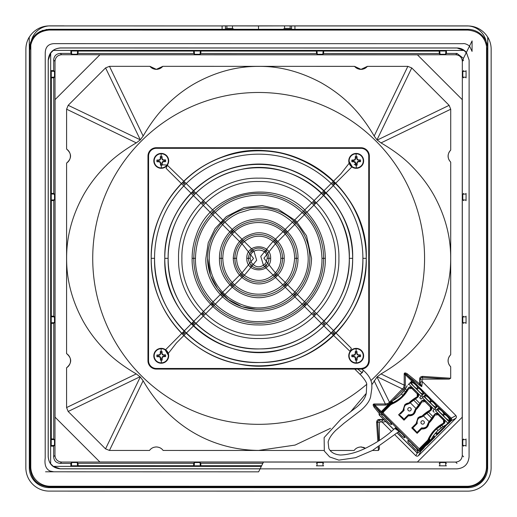 <?xml version="1.0" encoding="UTF-8"?>
<svg xmlns="http://www.w3.org/2000/svg" width="517" height="517" viewBox="0 0 517 517"><rect width="100%" height="100%" fill="white"/><g stroke="black" fill="none" stroke-linecap="round" stroke-linejoin="round"><path stroke-width="0.78" d="M466.644 53.096L463.995 50.44L456.963 47.971L60.373 47.932C52.986 48.65 48.934 52.702 48.21 60.088L48.178 456.679C48.895 464.066 52.947 468.118 60.334 468.835L456.925 468.874C464.311 468.156 468.363 464.104 469.081 456.718L469.119 60.127L466.379 52.437L469.552 46.032C466.715 44.068 464.473 43.292 462.825 43.693L53.839 43.654C48.204 44.003 45.334 47.183 45.237 53.186L45.199 458.198C43.906 468.034 48.527 470.192 50.059 471.045L53.697 471.769L45.554 471.795L258.629 471.834L263.47 462.062M50.685 53.057L48.268 60.14L48.23 456.627C48.54 459.884 49.348 462.243 50.647 463.71L50.685 53.057L53.341 50.401C54.808 49.102 57.167 48.294 60.424 47.991L60.373 47.932M456.963 47.971C460.77 48.049 463.911 49.535 466.379 52.437L462.288 60.689M50.647 463.71L53.303 466.366L60.334 468.835M439.741 51.015L439.198 51.015L439.263 53.509L440.032 54.279L439.741 51.015L446.442 51.015L446.442 53.445L457.041 53.445L463.432 58.395M316.973 51.002L316.43 51.002L316.488 53.497L317.264 54.266L316.973 51.002L323.674 51.002L323.61 53.497L439.263 53.509M194.205 50.989L193.662 50.989L193.72 53.484L194.489 54.259L194.205 50.989L200.906 50.989L200.842 53.484L316.488 53.497M51.261 77.311L51.261 77.854L53.749 77.789L54.524 77.02L51.261 77.311L51.261 70.609L53.69 70.609L53.69 60.011C54.026 55.946 56.23 53.742 60.295 53.413L70.887 53.413L71.721 54.246L71.43 50.983L78.138 50.983L78.073 53.477L193.72 53.484M70.887 53.413L70.887 50.983L71.43 50.983M51.248 200.079L51.248 200.622L53.742 200.564L54.511 199.788L51.248 200.079L51.248 193.377L53.742 193.436L53.749 77.789M51.235 322.847L51.235 323.39L53.729 323.332L54.498 322.563L51.235 322.847L51.235 316.145L53.729 316.21L53.742 200.564M77.55 465.791L78.099 465.791L78.035 463.297L77.266 462.528L77.55 465.791L70.848 465.791L70.848 463.361L60.276 463.361C56.198 463.025 53.988 460.815 53.652 456.737L53.658 446.165L54.492 445.331L51.222 445.615L51.222 438.914L53.716 438.978L53.729 323.332M53.658 446.165L51.222 446.165L51.222 445.615M194.166 465.804L200.867 465.804L200.803 463.31L200.034 462.541L194.457 462.541L194.166 465.804L193.623 465.804L193.681 463.31L78.035 463.297M466.05 316.184L466.05 323.429M463.555 316.249L462.786 317.018L466.05 316.727M466.05 322.886L462.78 322.595L463.555 323.371M462.786 317.018L462.78 322.595M463.639 70.642L462.805 71.475L462.805 77.059L463.575 77.828M463.568 193.474L462.793 194.25L462.793 199.827L463.568 200.596M463.542 439.017L462.773 439.786L462.773 445.37L463.607 446.203M462.288 455.458L462.327 61.361C461.933 57.355 459.736 55.151 455.723 54.763L61.607 54.724C57.6 55.119 55.397 57.316 55.009 61.329L54.97 455.419C55.364 459.445 57.568 461.649 61.594 462.043L455.664 462.082C459.691 461.687 461.894 459.484 462.288 455.458L463.6 456.776M71.721 54.246L77.304 54.246L78.073 53.477M194.489 54.259L200.073 54.259L200.842 53.484M317.264 54.266L322.841 54.266L323.61 53.497M440.032 54.279L445.609 54.279L446.442 53.445M54.492 445.331L54.492 439.747L53.716 438.978M54.498 322.563L54.498 316.979L53.729 316.21M54.511 199.788L54.511 194.211L53.742 193.436M54.524 77.02L54.524 71.436L53.69 70.609M446.404 463.394L445.576 462.56L439.993 462.56L439.224 463.335M323.577 463.322L322.802 462.553L317.225 462.547L316.449 463.322M194.457 462.541L193.681 463.31M77.266 462.528L71.682 462.528L70.848 463.361M417.406 462.011L462.224 417.2L462.256 99.645L417.445 54.828L99.891 54.796L55.067 99.607L55.041 417.161L99.852 461.985L417.406 462.011M450.003 366.01A8.369 8.369 0 0 0 450.695 366.766L450.695 378.231L449.254 379.103L422.971 379.097L422.046 380.027L422.046 381.288L455.955 415.597L456.492 416.896L455.936 418.227L418.434 455.723L417.103 456.278L415.804 455.742L395.15 435.081M450.023 161.394A8.369 8.369 0 0 0 450.714 162.151L450.701 354.694A8.369 8.369 0 0 0 450.003 355.45M449.46 356.2A8.369 8.369 0 0 0 448.691 357.712M448.491 358.287A8.369 8.369 0 0 0 448.265 362.236M448.278 362.294A8.369 8.369 0 0 0 448.491 363.173M448.691 363.748A8.369 8.369 0 0 0 449.454 365.254M366.126 67.598A8.369 8.369 0 0 0 367.413 66.35L407.855 66.357L411.752 67.94L449.137 105.332L450.721 109.236L450.721 150.079A8.369 8.369 0 0 0 450.023 150.835M449.48 151.584A8.369 8.369 0 0 0 448.711 153.097M448.51 153.672A8.369 8.369 0 0 0 448.297 154.551M448.284 154.602A8.369 8.369 0 0 0 448.284 157.62M448.297 157.679A8.369 8.369 0 0 0 448.51 158.557M448.711 159.133A8.369 8.369 0 0 0 449.473 160.638M359.011 69.142A8.369 8.369 0 0 0 362.934 69.142M363.516 68.974A8.369 8.369 0 0 0 366.062 67.649M161.511 67.578A8.369 8.369 0 0 0 162.797 66.331L354.539 66.35A8.369 8.369 0 0 0 355.819 67.598M355.883 67.649A8.369 8.369 0 0 0 358.43 68.974M154.396 69.123A8.369 8.369 0 0 0 158.318 69.123M158.9 68.961A8.369 8.369 0 0 0 161.446 67.63M67.21 149.503A8.369 8.369 0 0 0 66.596 149.064L66.603 109.197L68.186 105.3L105.578 67.914L109.475 66.331L149.917 66.331A8.369 8.369 0 0 0 151.203 67.578M151.268 67.63A8.369 8.369 0 0 0 153.814 68.955M67.223 354.035A8.369 8.369 0 0 0 66.577 353.589L66.596 163.088A8.369 8.369 0 0 0 67.204 162.648M67.721 162.215A8.369 8.369 0 0 0 68.535 161.336M68.832 160.949A8.369 8.369 0 0 0 69.142 160.483M69.155 160.457A8.369 8.369 0 0 0 69.627 159.585M69.666 159.488A8.369 8.369 0 0 0 69.969 158.706M70.209 157.834A8.369 8.369 0 0 0 70.209 154.325M69.969 153.446A8.369 8.369 0 0 0 69.666 152.67M69.627 152.573A8.369 8.369 0 0 0 69.155 151.694M69.142 151.668A8.369 8.369 0 0 0 68.832 151.21M68.535 150.822A8.369 8.369 0 0 0 67.721 149.943M150.822 449.027A8.369 8.369 0 0 0 149.523 450.456L109.442 450.449L105.539 448.866L68.16 411.474L66.577 407.577L66.577 367.794A8.369 8.369 0 0 0 67.223 367.354M67.753 366.908A8.369 8.369 0 0 0 68.606 366.023M68.929 365.597A8.369 8.369 0 0 0 69.22 365.17M69.246 365.131A8.369 8.369 0 0 0 69.73 364.246M69.776 364.136A8.369 8.369 0 0 0 70.086 363.361M70.325 362.469A8.369 8.369 0 0 0 70.325 358.921M70.086 358.029A8.369 8.369 0 0 0 69.776 357.247M69.73 357.144A8.369 8.369 0 0 0 69.246 356.258M69.22 356.219A8.369 8.369 0 0 0 68.929 355.793M68.606 355.366A8.369 8.369 0 0 0 67.759 354.481M157.433 447.037A8.369 8.369 0 0 0 155.21 447.037M154.189 447.237A8.369 8.369 0 0 0 152.373 447.955M151.992 448.174A8.369 8.369 0 0 0 151.048 448.834M324.017 450.469L163.12 450.456A8.369 8.369 0 0 0 161.821 449.027M161.595 448.834A8.369 8.369 0 0 0 160.651 448.174M160.27 447.955A8.369 8.369 0 0 0 158.454 447.237M355.438 449.047A8.369 8.369 0 0 0 354.139 450.475L330.195 450.469M362.049 447.056A8.369 8.369 0 0 0 359.826 447.056M358.804 447.257A8.369 8.369 0 0 0 356.988 447.974M356.607 448.187A8.369 8.369 0 0 0 355.664 448.853M354.139 450.475C355.67 448.291 357.938 447.127 360.937 446.985L365.364 448.245A8.369 8.369 0 0 0 365.267 448.194M364.886 447.974A8.369 8.369 0 0 0 363.07 447.257M379.31 446.559L379.31 449.027L378.444 450.475L372.434 450.475M391.505 431.437L382.173 422.098L380.241 421.827L379.316 422.751L379.31 440.465M422.046 380.027L420.075 378.967L422.014 377.32A0.931 0.556 -86.3 0 0 422.57 376.389L450.695 378.231M411.752 67.94L377.003 139.849L381.023 142.905C394.258 150.641 404.837 158.732 412.76 167.165C421.252 175.903 428.296 185.241 433.892 195.174C445.215 215.763 450.811 236.844 450.669 258.422C450.824 280.272 445.059 301.644 433.382 322.53C427.611 332.573 420.418 341.937 411.791 350.629C404.016 358.688 393.754 366.45 381.003 373.927L404.197 385.139L405.315 385.139L405.315 374.631L404.204 374.631C403.99 372.699 405.018 372.434 407.286 373.83L419.785 384.002L419.707 383.026L422.046 381.288M450.721 150.079C447.205 154.098 447.205 158.124 450.714 162.151M450.701 354.694C447.186 358.714 447.186 362.74 450.695 366.766M422.324 381.953L421.749 386.651L419.785 384.002A1.861 0.931 129.1 0 0 419.604 385.294L421.749 386.651L420.075 383.026L420.075 378.967L419.707 378.967C419.688 377.481 420.638 376.622 422.57 376.389M388.584 404.294L385.352 405.095L385.352 403.977L387.821 403.512L389.269 402.426L403.732 387.608L404.197 385.139L404.204 374.631M371.872 384.674L377.203 376.757L402.646 389.055L403.409 389.818L404.669 388.06L405.315 385.139M444.807 425.523L445.447 426.163L447.418 424.192L447.121 423.888M424.095 446.901L424.399 447.205L426.376 445.234L426.073 444.93M419.604 385.294L407.105 375.122C404.96 373.358 404.365 373.19 405.315 374.631L412.663 381.979M432.083 401.36L430.642 399.964M447.993 422.958L448.64 423.391L447.418 424.192M424.399 447.205L423.604 448.426L423.164 447.78M426.945 444L427.598 444.439L426.376 445.234M433.679 435.443L434.823 437.098L434.125 437.905L432.949 436.49M434.926 436.684L438.119 433.912L437.472 433.479L436.93 434.248L435.631 432.988M445.447 426.163L444.652 427.385L443.683 426.182M435.818 404.876L450.734 418.899L451.27 418.137L451.826 419.423L451.296 420.741L448.64 423.391M449.254 379.103L422.014 377.32L422.971 379.097M430.357 399.499L430.913 398.937L407.105 375.122A1.861 0.931 129.1 0 1 407.286 373.83M450.21 420.741L450.753 420.198L451.296 420.741L455.936 418.227M444.504 425.698L444.982 426.195L437.472 433.479L436.251 432.296M436.897 434.713L435.417 433.233M433.485 435.708L434.461 436.716L430.81 440.141M420.437 450.566L420.948 451.082L418.434 455.723M419.41 451.593L420.948 451.082L423.604 448.426M385.831 421.652L382.173 422.098M380.667 412.204L375.342 406.879C373.578 404.746 373.416 404.152 374.851 405.095L374.851 403.977C372.919 403.771 372.654 404.798 374.043 407.06A1.861 0.931 140.9 0 1 375.342 406.879L380.118 412.753M380.363 416.185L379.446 415.267A1.299 1.299 -45 0 1 379.446 413.426L389.857 403.014L376.977 376.983M370.954 380.544A165.925 165.925 0 0 0 258.662 92.478A165.925 165.925 0 0 0 92.724 258.39A165.925 165.925 0 0 0 366.618 384.396M105.539 448.866L140.294 376.958L143.125 380.758C172.083 430.622 217.069 450.036 258.629 450.423L295.058 445.085L330.499 428.322M350.481 411.926L365.855 393.831M377.203 376.757L381.003 373.927M377.003 139.849L374.172 136.049C358.624 109.449 341.537 94.43 321.051 82.694C300.151 71.54 279.354 66.105 258.668 66.383C237.025 66.234 215.86 71.876 195.18 83.302C185.222 88.918 175.832 96.046 167.004 104.692C158.816 112.409 150.867 122.859 143.151 136.029L140.32 139.823L105.578 67.914M68.186 105.3L140.32 139.823M140.094 140.049L136.294 142.879L66.603 109.197M140.294 376.958L136.268 373.901C123.027 366.152 112.454 358.068 104.55 349.654C96.059 340.916 89.014 331.584 83.411 321.639C72.083 301.049 66.486 279.962 66.628 258.384C66.473 236.528 72.238 215.156 83.922 194.263C89.693 184.22 96.892 174.856 105.513 166.17C113.268 158.124 123.531 150.363 136.294 142.879M149.523 450.456C151.054 448.271 153.316 447.108 156.321 446.966C159.326 447.108 161.588 448.271 163.12 450.456M381.507 421.827L383.239 419.487L379.181 419.487C377.701 419.461 376.841 420.411 376.602 422.35A0.931 0.556 176.3 0 0 377.533 421.788L378.774 440.807M379.181 419.487L379.181 419.856L384.105 419.927M380.241 421.827L379.181 419.856L377.533 421.788L379.316 422.751M66.596 163.088C71.85 158.415 71.85 153.743 66.596 149.064M66.577 353.589C72.044 358.326 72.037 363.063 66.577 367.794M162.797 66.331L156.36 69.356L149.917 66.331M367.413 66.35L360.976 69.375L354.539 66.35M71.398 465.791L71.682 462.528M200.325 465.804L200.034 462.541M322.802 462.553L323.093 465.817L316.934 465.817L317.225 462.547M316.934 465.817L316.391 465.817M323.636 465.817L323.093 465.817M445.576 462.56L445.861 465.83L439.702 465.823L439.993 462.56M439.702 465.823L439.159 465.823M446.404 465.83L445.861 465.83M51.261 71.152L54.524 71.436M51.248 193.92L54.511 194.211M51.235 316.688L54.498 316.979M51.222 439.463L54.492 439.747M445.9 51.015L445.609 54.279M323.131 51.002L322.841 54.266M200.363 50.989L200.073 54.259M77.589 50.983L77.304 54.246M462.773 439.786L466.037 439.495L466.037 445.654L462.773 445.37M466.037 445.654L466.037 446.203M466.037 438.952L466.037 439.495M466.056 200.661L466.056 200.118L462.793 199.827M466.056 200.118L466.063 193.959L462.793 194.25M466.063 193.416L466.063 193.959M462.805 71.475L466.069 71.191L466.069 77.35L462.805 77.059M466.069 77.35L466.069 77.893M466.069 70.642L466.069 71.191M348.742 355.909A7.438 7.438 0 0 1 356.084 348.368A7.438 7.438 89.2 0 0 348.742 355.909A7.438 7.438 89.2 0 0 356.284 363.251A7.438 7.438 -90.8 0 0 363.625 355.709A7.438 7.438 -90.8 0 0 356.084 348.368A7.438 7.438 89.2 0 0 348.742 355.909A7.438 7.438 89.2 0 0 356.284 363.251A7.438 7.438 -90.8 0 0 363.625 355.709A7.438 7.438 -90.8 0 0 356.084 348.368M355.392 360.142A4.407 4.407 0 0 0 357.092 360.123L356.73 359.102A3.335 3.335 0 0 1 355.728 359.115L355.392 360.142A11.044 0.963 -90.8 0 1 355.308 358.145A11.012 0.963 -113.3 0 1 354.875 357.157A11.012 0.963 -158.3 0 1 353.874 356.749A11.044 0.963 179.2 0 1 351.877 356.717L353.951 356.342L355.185 356.833L354.875 357.157M356.64 352.504L356.976 351.476A11.044 0.963 89.2 0 1 357.06 353.479A11.012 0.963 66.7 0 1 357.493 354.462L357.182 354.785L356.64 352.504A3.335 3.335 0 0 0 355.638 352.516L355.16 354.811L353.938 355.341L351.851 355.017A4.407 4.407 0 0 0 351.877 356.717M351.851 355.017A11.044 0.963 -0.8 0 1 353.854 354.933A11.012 0.963 -23.3 0 1 354.836 354.5A11.012 0.963 -68.3 0 1 355.25 353.505A11.044 0.963 -90.8 0 1 355.276 351.502L355.638 352.516M356.976 351.476A4.407 4.407 0 0 0 355.276 351.502M357.493 354.462A11.012 0.963 21.7 0 1 358.494 354.875A11.044 0.963 -0.8 0 1 360.491 354.901A4.407 4.407 0 0 1 360.588 355.748A4.407 4.407 -88.1 0 1 360.517 356.601A11.044 0.963 179.2 0 1 358.514 356.685A11.012 0.963 156.7 0 1 357.531 357.118A11.012 0.963 111.7 0 1 357.124 358.119A11.044 0.963 89.2 0 1 357.092 360.123M355.728 359.115L355.715 358.055L355.308 358.145M358.514 356.685L358.43 356.278L357.208 356.808L356.73 359.102M355.715 358.055L355.185 356.833M352.878 355.353A3.335 3.335 0 0 0 352.891 356.355M357.182 354.785L359.477 355.263A3.335 3.335 90.5 0 1 359.522 355.767A3.335 3.335 -88.1 0 1 359.489 356.265L360.517 356.601M358.43 356.278L359.489 356.265M357.531 357.118L357.208 356.808M357.124 358.119L356.717 358.042M360.491 354.901L359.477 355.263M358.494 354.875L358.417 355.276M356.652 353.563L357.06 353.479M355.651 353.576L355.25 353.505M355.16 354.811L354.836 354.5M353.938 355.341L353.854 354.933M353.874 356.749L353.951 356.342M153.801 355.916A7.438 7.438 0 0 1 161.117 348.355A7.438 7.438 0 0 1 168.678 355.67A7.438 7.438 0 0 1 161.362 363.231A7.438 7.438 0 0 1 153.801 355.916A7.438 7.438 89 0 0 161.362 363.231A7.438 7.438 -91 0 0 168.678 355.67A7.438 7.438 -91 0 0 161.117 348.355A7.438 7.438 89 0 0 153.801 355.916A7.438 7.438 89 0 0 161.362 363.231A7.438 7.438 -91 0 0 168.678 355.67A7.438 7.438 -91 0 0 161.117 348.355A7.438 7.438 89 0 0 153.801 355.916M160.464 360.129A4.407 4.407 0 0 0 162.164 360.097L161.795 359.082A3.335 3.335 0 0 1 160.793 359.102L160.464 360.129A11.044 0.963 -91 0 1 160.373 358.126A11.012 0.963 -113.5 0 1 159.934 357.144A11.012 0.963 -158.5 0 1 158.939 356.736A11.044 0.963 179 0 1 156.935 356.717L159.01 356.329L160.251 356.82L159.934 357.144M161.685 352.484L162.021 351.457A11.044 0.963 89 0 1 162.105 353.46A11.012 0.963 66.5 0 1 162.545 354.442L162.235 354.765L161.685 352.484A3.335 3.335 0 0 0 160.684 352.504L160.212 354.798L158.99 355.328L156.903 355.017A4.407 4.407 0 0 0 156.935 356.717M156.903 355.017A11.044 0.963 -1 0 1 158.906 354.927A11.012 0.963 -23.5 0 1 159.889 354.488A11.012 0.963 -68.5 0 1 160.296 353.486A11.044 0.963 -91 0 1 160.322 351.482L160.684 352.504M162.021 351.457A4.407 4.407 0 0 0 160.322 351.482M162.545 354.442A11.012 0.963 21.5 0 1 163.546 354.849A11.044 0.963 -1 0 1 165.55 354.869A4.407 4.407 0 0 1 165.576 356.568A11.044 0.963 179 0 1 163.579 356.659A11.012 0.963 156.5 0 1 162.59 357.098A11.012 0.963 111.5 0 1 162.183 358.094A11.044 0.963 89 0 1 162.164 360.097M160.793 359.102L160.774 358.042L160.373 358.126M163.579 356.659L163.488 356.258L162.267 356.788L161.795 359.082M160.774 358.042L160.251 356.82M157.931 355.347A3.335 3.335 0 0 0 157.95 356.349M162.235 354.765L164.529 355.237A3.335 3.335 -99 0 1 164.58 355.735A3.335 3.335 0 0 1 164.548 356.239L165.576 356.568M163.488 356.258L164.548 356.239M162.183 358.094L161.782 358.022M162.59 357.098L162.267 356.788M165.55 354.869L164.529 355.237M163.546 354.849L163.469 355.25M161.705 353.544L162.105 353.46M160.703 353.563L160.296 353.486M160.212 354.798L159.889 354.488M158.99 355.328L158.906 354.927M158.939 356.736L159.01 356.329M153.82 160.974A7.438 7.438 0 0 1 161.136 153.407A7.438 7.438 0 0 1 168.697 160.722A7.438 7.438 0 0 1 161.382 168.29A7.438 7.438 0 0 1 153.82 160.974A7.438 7.438 89 0 0 161.382 168.29A7.438 7.438 -91 0 0 168.697 160.722A7.438 7.438 -91 0 0 161.136 153.407A7.438 7.438 89 0 0 153.82 160.974A7.438 7.438 89 0 0 161.382 168.29A7.438 7.438 -91 0 0 168.697 160.722A7.438 7.438 -91 0 0 161.136 153.407A7.438 7.438 89 0 0 153.82 160.974M160.483 165.181A4.407 4.407 0 0 0 162.183 165.156L161.815 164.141A3.335 3.335 0 0 1 160.813 164.154L160.483 165.181A11.044 0.963 -91 0 1 160.393 163.185A11.012 0.963 -113.5 0 1 159.953 162.196A11.012 0.963 -158.5 0 1 158.952 161.795A11.044 0.963 179 0 1 156.955 161.769L159.029 161.388L160.264 161.873L159.953 162.196M161.705 157.543L162.034 156.515A11.044 0.963 89 0 1 162.125 158.512A11.012 0.963 66.5 0 1 162.564 159.501L162.254 159.824L161.705 157.543A3.335 3.335 -169.7 0 0 161.201 157.511A3.335 3.335 0 0 0 160.703 157.556L160.231 159.856L159.01 160.386L156.922 160.07A4.407 4.407 -90.8 0 0 156.955 161.769M156.922 160.07A11.044 0.963 -1 0 1 158.926 159.979A11.012 0.963 -23.5 0 1 159.908 159.54A11.012 0.963 -68.5 0 1 160.315 158.545A11.044 0.963 -91 0 1 160.335 156.541L160.703 157.556M162.034 156.515A4.407 4.407 -169.7 0 0 161.188 156.444A4.407 4.407 0 0 0 160.335 156.541M162.564 159.501A11.012 0.963 21.5 0 1 163.566 159.902A11.044 0.963 -1 0 1 165.569 159.927A4.407 4.407 0 0 1 165.666 160.774A4.407 4.407 -88 0 1 165.595 161.627A11.044 0.963 179 0 1 163.592 161.718A11.012 0.963 156.5 0 1 162.609 162.157A11.012 0.963 111.5 0 1 162.202 163.152A11.044 0.963 89 0 1 162.183 165.156M160.813 164.154L160.793 163.094L160.393 163.185M163.592 161.718L163.508 161.31L162.286 161.84L161.815 164.141M160.793 163.094L160.264 161.873M157.95 160.399A3.335 3.335 -90.8 0 0 157.969 161.407M162.254 159.824L164.548 160.289A3.335 3.335 78.7 0 1 164.593 160.793A3.335 3.335 -88 0 1 164.568 161.298L165.595 161.627M163.508 161.31L164.568 161.298M162.202 163.152L161.795 163.081M162.609 162.157L162.286 161.84M165.569 159.927L164.548 160.289M163.566 159.902L163.488 160.309M161.724 158.603L162.125 158.512M160.722 158.616L160.315 158.545M160.231 159.856L159.908 159.54M159.01 160.386L158.926 159.979M158.952 161.795L159.029 161.388M348.762 160.968A7.438 7.438 0 0 1 356.103 153.426A7.438 7.438 0 0 1 363.645 160.768A7.438 7.438 0 0 1 356.303 168.309A7.438 7.438 0 0 1 348.762 160.968A7.438 7.438 89.2 0 0 356.303 168.309A7.438 7.438 -90.8 0 0 363.645 160.768A7.438 7.438 -90.8 0 0 356.103 153.426A7.438 7.438 89.2 0 0 348.762 160.968A7.438 7.438 89.2 0 0 356.303 168.309A7.438 7.438 -90.8 0 0 363.645 160.768A7.438 7.438 -90.8 0 0 356.103 153.426A7.438 7.438 89.2 0 0 348.762 160.968M355.412 165.201A4.407 4.407 0 0 0 357.111 165.175L356.749 164.16A3.335 3.335 0 0 1 355.748 164.173L355.412 165.201A11.044 0.963 -90.8 0 1 355.328 163.198A11.012 0.963 -113.3 0 1 354.895 162.215A11.012 0.963 -158.3 0 1 353.893 161.802A11.044 0.963 179.2 0 1 351.89 161.776L353.971 161.401L355.205 161.892L354.895 162.215M356.659 157.562L356.995 156.535A11.044 0.963 89.2 0 1 357.079 158.532A11.012 0.963 66.7 0 1 357.512 159.52L357.202 159.843L356.659 157.562A3.335 3.335 0 0 0 356.155 157.53A3.335 3.335 -178.3 0 0 355.657 157.575L355.179 159.869L353.958 160.393L351.87 160.076A4.407 4.407 87.2 0 0 351.89 161.776M351.87 160.076A11.044 0.963 -0.8 0 1 353.867 159.992A11.012 0.963 -23.3 0 1 354.856 159.559A11.012 0.963 -68.3 0 1 355.263 158.557A11.044 0.963 -90.8 0 1 355.295 156.554L355.657 157.575M356.995 156.535A4.407 4.407 0 0 0 356.142 156.464A4.407 4.407 -178.3 0 0 355.295 156.554M357.512 159.52A11.012 0.963 21.7 0 1 358.507 159.927A11.044 0.963 -0.8 0 1 360.511 159.96A4.407 4.407 0 0 1 360.608 160.806A4.407 4.407 -80.7 0 1 360.536 161.659A11.044 0.963 179.2 0 1 358.533 161.737A11.012 0.963 156.7 0 1 357.551 162.176A11.012 0.963 111.7 0 1 357.137 163.172A11.044 0.963 89.2 0 1 357.111 165.175M355.748 164.173L355.735 163.113L355.328 163.198M358.533 161.737L358.449 161.336L357.228 161.866L356.749 164.16M355.735 163.113L355.205 161.892M352.898 160.412A3.335 3.335 87.2 0 0 352.911 161.414M357.202 159.843L359.496 160.322A3.335 3.335 75.2 0 1 359.541 160.819A3.335 3.335 -80.7 0 1 359.509 161.323L360.536 161.659M358.449 161.336L359.509 161.323M357.551 162.176L357.228 161.866M357.137 163.172L356.736 163.101M360.511 159.96L359.496 160.322M358.507 159.927L358.436 160.335M356.672 158.622L357.079 158.532M355.67 158.635L355.263 158.557M355.179 159.869L354.856 159.559M353.958 160.393L353.867 159.992M353.893 161.802L353.971 161.401M349.763 352.18L351.347 348.335L274.23 271.47L263.928 258.196L274.449 244.968L351.864 166.913M352.155 160.063L357.118 164.897M355.392 164.839L354.248 164.387M352.575 167.282L348.762 160.813M349.149 163.23L341.007 173.693L271.651 243.035L260.768 256.387L263.489 265.46L327.532 329.523L350.138 351.47M305.159 303.692A64.922 64.922 -177.4 0 0 323.642 258.332L325.316 258.338C325.122 241.633 319.577 226.95 308.675 214.297C278.127 176.329 210.503 189.222 196.066 235.765C193.455 243.055 192.137 250.577 192.13 258.326L195.478 258.326C195.878 241.581 201.365 227.39 211.951 215.757C224.184 202.496 239.778 195.607 258.726 195.083C278.314 195.284 294.768 203.194 308.106 218.814C316.688 228.979 321.309 242.15 321.968 258.332L323.642 258.332A64.916 64.916 2.6 0 1 304.074 304.778C303.731 303.718 304.086 303.356 305.159 303.692C305.508 304.765 305.146 305.127 304.074 304.778A64.916 64.916 -177.4 0 1 213.359 304.765C212.28 305.108 211.918 304.746 212.274 303.686C213.34 303.343 213.702 303.705 213.359 304.772A64.916 64.916 2.6 0 1 212.274 303.686A64.922 64.922 -177.4 0 1 193.804 258.326C194.037 240.832 200.195 225.716 212.28 212.965C211.944 211.886 212.306 211.524 213.366 211.88C213.708 212.946 213.347 213.308 212.28 212.965M332.935 183.929C332.78 182.824 333.207 182.533 334.208 183.063C334.35 184.175 333.93 184.466 332.935 183.929M242.434 275.697C242.77 274.65 242.408 274.288 241.349 274.611C240.987 275.684 241.349 276.046 242.434 275.697A23.808 23.808 -176.6 0 0 275.005 275.703A23.808 23.808 3.4 0 0 276.091 274.617C276.446 275.697 276.084 276.059 275.005 275.703C274.669 274.65 275.031 274.288 276.091 274.617A23.808 23.808 -176.6 0 0 282.534 258.326L284.208 258.326C284.66 243.52 270.158 230.744 255.527 233.044C241.769 235.894 234.343 244.321 233.238 258.326L236.586 258.326C237.361 246.945 243.242 239.72 254.235 236.657C261.266 235.358 267.554 236.973 273.099 241.497C278.14 245.976 280.725 251.585 280.86 258.326L282.534 258.326A23.808 23.808 0 0 0 276.091 242.046C275.044 242.383 274.682 242.021 275.005 240.961C276.091 240.605 276.453 240.967 276.091 242.046M231.616 284.35A37.573 37.573 0 0 1 221.147 258.326L222.821 258.326C222.943 248.897 226.188 240.709 232.553 233.749C246.635 217.773 274.579 219.092 287.09 236.327C292.04 242.828 294.548 250.163 294.625 258.332L296.299 258.332A37.573 37.573 0 0 1 285.823 284.356C286.179 285.436 285.817 285.791 284.738 285.436A37.573 37.573 0 0 1 232.695 285.436C231.616 285.772 231.254 285.416 231.616 284.35C232.676 284.007 233.038 284.369 232.695 285.436M285.823 284.356C284.777 284.014 284.415 284.376 284.738 285.436A37.573 37.573 0 0 0 285.823 284.356M323.319 193.513C323.196 192.402 323.629 192.124 324.611 192.679C324.734 193.797 324.301 194.075 323.319 193.513M266.475 265.001C266.85 266.1 266.488 266.462 265.395 266.087C265.066 265.047 265.428 264.685 266.475 265.001A10.23 10.23 0 0 0 268.95 258.332L270.624 258.332C271.367 242.971 246.086 242.971 246.816 258.326L250.163 258.326C249.633 247.294 267.806 247.288 267.276 258.332L268.95 258.332A10.23 10.23 -0.5 0 0 266.481 251.656C265.428 251.986 265.066 251.624 265.395 250.577C266.494 250.202 266.856 250.564 266.481 251.656M313.612 203.278C313.431 202.173 313.845 201.876 314.859 202.38C315.027 203.491 314.614 203.788 313.612 203.278M295.433 222.711C295.789 221.631 295.427 221.27 294.347 221.625C294.011 222.672 294.373 223.034 295.433 222.711C304.868 232.702 309.683 244.573 309.877 258.332C312.035 258.332 312.035 258.332 309.877 258.332C307.718 258.332 307.718 258.332 309.877 258.332C309.683 272.078 304.868 283.956 295.427 293.96C295.776 295.033 295.414 295.394 294.341 295.039L295.427 293.96C294.38 293.617 294.018 293.979 294.341 295.039C275.619 314.149 241.853 314.168 223.092 295.033C222.032 295.394 221.67 295.033 222.006 293.953C223.073 293.611 223.434 293.973 223.092 295.033M313.774 313.218C314.879 313.037 315.176 313.451 314.672 314.465C313.56 314.633 313.263 314.22 313.774 313.218M324.372 324.224C324.928 323.235 324.65 322.808 323.539 322.931C322.976 323.907 323.254 324.34 324.372 324.224M221.147 258.326A37.573 37.573 38.8 0 1 232.702 231.222A37.573 37.573 -141.2 0 1 284.744 231.228C284.408 232.275 284.77 232.637 285.83 232.307A37.573 37.573 -141.2 0 1 296.299 258.332L297.973 258.332C298.716 235.061 275.451 215.188 252.587 219.563C234.007 222.123 219.098 239.571 219.473 258.326L221.147 258.326A37.573 37.573 -141.2 0 1 231.616 232.307C231.273 231.222 231.635 230.86 232.702 231.222C233.038 232.288 232.682 232.644 231.616 232.307M284.744 231.228C285.823 230.873 286.185 231.235 285.83 232.307M333.122 332.541C334.234 332.392 334.518 332.812 333.988 333.814C332.877 333.956 332.586 333.536 333.122 332.541M305.166 212.978C304.112 213.321 303.75 212.959 304.086 211.892C305.159 211.543 305.521 211.905 305.166 212.978A64.922 64.922 178 0 1 323.642 258.332M162.189 164.794L166.952 165.039M167.301 165.188L189.907 187.135L253.957 251.197L256.671 260.277L245.795 273.622L176.439 342.965L168.296 353.428M168.684 355.845L164.871 349.376M165.582 349.751L242.99 271.69L253.511 258.468L243.216 245.187L166.099 168.322L167.676 164.477M183.457 182.844C182.928 183.845 183.212 184.265 184.317 184.117C184.853 183.121 184.563 182.695 183.457 182.844M183.238 333.594C184.233 334.124 184.659 333.84 184.504 332.728C183.509 332.198 183.089 332.489 183.238 333.594M241.349 274.611A23.808 23.808 -176.6 0 1 234.912 258.326A23.808 23.808 0 0 1 241.355 242.04C240.993 240.974 241.349 240.612 242.441 240.961A23.808 23.808 0 0 1 275.005 240.961M241.355 242.04C242.402 242.376 242.764 242.014 242.441 240.961M193.074 192.434C192.518 193.423 192.796 193.849 193.907 193.726C194.463 192.744 194.185 192.318 193.074 192.434M192.828 323.978C193.817 324.534 194.243 324.256 194.121 323.144C193.138 322.589 192.705 322.867 192.828 323.978M250.965 265.001C250.596 266.1 250.958 266.462 252.05 266.087C252.367 265.04 252.005 264.678 250.965 265.001A10.23 10.23 0 0 1 248.49 258.326A10.23 10.23 -0.5 0 1 250.965 251.656C251.999 251.973 252.361 251.611 252.05 250.571C250.971 250.189 250.609 250.551 250.965 251.656M203.75 203.375C204.118 202.315 203.769 201.947 202.69 202.263C202.321 203.33 202.677 203.698 203.75 203.375M202.586 314.278C203.595 314.788 204.008 314.485 203.834 313.386C202.826 312.875 202.412 313.173 202.586 314.278M222.013 222.698C221.657 221.638 222.019 221.276 223.098 221.619C223.441 222.685 223.079 223.047 222.013 222.698C212.565 232.734 207.75 244.612 207.569 258.326L210.516 275.445M362.889 258.338A104.169 104.169 0 0 0 258.733 154.163A104.169 104.169 0 0 0 154.551 258.319A104.169 104.169 0 0 0 258.713 362.495A104.169 104.169 0 0 0 362.889 258.338L366.236 258.338A107.517 107.517 0 0 0 258.733 150.815A107.517 107.517 0 0 0 151.203 258.319A107.517 107.517 0 0 0 258.713 365.842A107.517 107.517 0 0 0 366.236 258.338C368.388 323.371 302.038 378.25 238.563 363.942C189.112 355.463 150.253 308.487 151.203 258.319L154.551 258.319C153.071 314.588 204.112 364.84 260.348 362.482C315.435 363.005 364.265 313.405 362.889 258.338M168.135 258.319A90.591 90.591 0 0 1 258.733 167.741A90.591 90.591 0 0 1 349.311 258.338A90.591 90.591 0 0 1 258.713 348.917A90.591 90.591 0 0 1 168.135 258.319L164.787 258.319A93.939 93.939 0 0 0 258.713 352.264A93.939 93.939 0 0 0 352.659 258.338A93.939 93.939 0 0 0 258.733 164.393A93.939 93.939 0 0 0 164.787 258.319C163.992 215.014 197.113 174.339 239.681 166.345C295.478 152.812 354.604 200.951 352.659 258.338C353.273 298.542 324.947 336.884 286.334 348.115C228.857 368.182 162.493 319.157 164.787 258.319C163.359 206.49 211.466 160.619 263.153 164.496C311.738 165.627 353.828 209.753 352.659 258.338L349.311 258.338C350.507 306.226 308.042 349.363 260.135 348.904C211.227 350.959 166.842 307.253 168.135 258.319C167.372 216.558 199.303 177.337 240.36 169.621C294.167 156.573 351.185 202.994 349.311 258.338M181.9 258.319C180.821 217.347 217.689 180.407 258.72 181.506C299.731 180.446 336.612 217.256 335.546 258.319C336.619 299.337 299.776 336.237 258.713 335.152C217.741 336.224 180.808 299.388 181.9 258.319M338.893 258.319C340.005 215.466 301.521 177.053 258.72 178.158C215.899 177.008 177.421 215.557 178.552 258.319C177.409 301.178 215.951 339.617 258.713 338.499C301.566 339.63 340.018 301.12 338.893 258.319M369.325 255.695L369.338 156.108A8.369 8.369 0 0 0 360.963 147.733L360.963 148.327L156.347 148.308L156.347 147.752A8.337 8.337 0 0 0 148.017 156.082L147.959 360.704L147.978 156.082A8.369 8.369 -46.7 0 1 156.347 147.713L360.963 147.733L156.347 147.713A8.369 8.369 -120 0 0 147.978 156.082L147.959 360.704A8.369 8.369 0 0 0 156.328 369.073A8.369 8.369 -30.2 0 1 147.959 360.704L147.998 360.704A8.337 8.337 0 0 0 156.328 369.035L156.328 368.479L360.944 368.498L360.944 369.054A8.337 8.337 -32.1 0 0 369.28 360.724L369.3 156.108A8.337 8.337 0 0 0 360.963 147.772L156.347 147.713M360.944 368.498C365.668 368.039 368.259 365.448 368.724 360.724L369.319 360.724A8.369 8.369 -111.6 0 1 360.944 369.093A8.369 8.369 67 0 0 369.319 360.724L369.325 261.104M360.944 369.093L156.328 369.073M359.619 373.933L360.31 373.978L362.068 372.77L363.315 370.262L364.653 371.536C368.841 375.529 371.232 379.749 371.826 384.196L371.859 388.183L370.637 396.578C369.791 400.72 366.663 405.192 361.26 409.987L343.96 423.274L335.772 430.338C331.597 434.467 329.045 438.364 328.114 442.016L328.818 448.465C330.77 452.369 334.661 454.559 340.496 455.031C349.654 454.676 359.309 451.742 369.448 446.216C379.278 441.098 387.963 434.946 395.499 427.766L397.696 429.95M362.785 371.949L362.107 372.731L357.809 369.093M360.31 373.978L359.638 373.946L360.976 375.219C365.293 380.137 367.193 383.368 366.682 384.913L366.385 391.589C366.404 396.416 363.154 401.593 356.64 407.118L341 419.106L324.127 437.595L324.321 451.063L329.684 456.95L338.855 460.13L355.541 457.687L372.46 450.462L399.298 431.249M362.068 372.77L361.325 373.416M354.959 369.274A2.792 0.956 -45 0 0 356.174 369.093M401.418 393.928A34.878 34.878 -45 0 1 391.692 401.186L392.998 402.51L391.679 401.192A34.878 34.878 135 0 0 400.688 394.684L400.688 394.684A34.878 34.878 135 0 0 407.189 385.682L404.158 390.639L401.418 393.928L402.93 395.44M408.023 388.39A34.878 34.238 45 0 1 402.22 396.184L408.676 387.576L412.411 387.789A2.792 2.74 -135 0 0 408.036 388.377L408.585 388.836A35.621 34.969 45 0 1 391.744 404.152L391.382 404.52M435.896 429.588A34.878 34.238 -135 0 0 429.672 438.306L419.584 448.394L420.928 450.074L430.739 440.264L429.427 438.946L419.785 448.588L429.427 438.946L430.751 440.251A34.878 34.878 -45 0 1 438.009 430.525L443.011 426.609L441.512 425.116M410.188 402.698L416.088 408.598M423.339 415.855L429.239 421.749M436.497 429.007L438.009 430.525M444.277 423.352L444.271 419.423L438.713 414.098A2.792 2.74 -135 0 0 434.338 414.686L434.887 415.145A35.621 34.969 45 0 1 428.929 423.139L428.503 422.512A0.743 0.743 0 0 0 428.283 422.99L428.929 423.139C428.192 427.262 425.724 429.207 421.523 428.961L417.148 433.336L416.721 432.71L417.885 431.546L416.999 432.438L413.684 428.677L411.752 427.947L416.127 423.572L417.885 418.001A6.508 6.391 45 0 1 421.956 416.166L422.105 416.812L422.583 416.592L421.975 416.146A35.621 34.969 45 0 1 429.95 410.207L430.409 409.865L430.383 407.002L424.942 401.56L425.562 400.94A2.792 2.74 -135 0 0 421.187 401.528L421.181 401.535A34.878 34.238 45 0 1 415.371 409.335A34.878 34.238 45 0 1 415.351 409.354L413.516 413.426A5.765 5.661 45 0 1 408.579 414.983L408.857 414.705A5.765 5.661 -135 0 0 413.652 413.29M431.126 410.201L431.113 406.265L425.678 400.824L421.827 400.727L421.181 401.535L421.736 401.987A35.621 34.969 45 0 1 415.771 409.981L415.351 409.354L415.138 409.819L415.771 409.981C415.041 414.111 412.572 416.049 408.372 415.81L403.997 420.185L403.26 418.253L399.505 414.938M418.369 393.618L421.109 396.358L422.021 395.453L422.034 394.652L410.524 383.142L409.722 383.155L411.009 381.869L408.514 384.357A1.299 1.299 -45 0 1 408.52 384.351L408.23 384.648A1.299 1.299 -45 0 1 408.23 384.648L411.009 381.869L408.23 384.648M423.048 397.056L421.736 395.738L423.048 397.056M436.199 410.207L434.887 408.895M442.933 412.023L444.342 413.91L446.223 415.313M448.795 421.42L450.055 420.166A0.556 0.536 45 0 1 450.068 420.941L448.782 422.221L448.795 421.42L437.292 409.91L436.484 409.923L435.579 410.834L438.319 413.574M443.011 426.609L446.255 424.754L448.782 422.221M444.672 419.927L447.877 423.132M443.192 412.146L441.363 410.311A3.16 0.821 45 0 0 438.545 408.656A0.556 0.536 45 0 0 437.77 408.637L435.579 410.834M434.177 412.236L432.858 410.918L435.172 408.611L435.185 407.803L436.445 406.549A3.16 0.821 45 0 0 434.784 403.732L433.072 402.161M429.782 398.872L428.212 397.159A3.16 0.821 45 0 0 425.394 395.499L424.14 396.759L423.333 396.772L424.619 395.486L421.025 399.079L422.428 397.676L425.168 400.416M431.521 406.776L434.267 409.516M421.025 399.079L419.707 397.767L421.109 396.358M408.818 384.06L412.017 387.265M433.136 416.734L428.36 411.959M419.985 403.577L415.209 398.807M406.834 390.425L405.334 388.926M424.14 396.759L435.185 407.803M425.394 395.499A0.556 0.536 45 0 0 424.619 395.486L422.428 397.676M430.041 398.988L431.191 400.753L432.955 401.903M433.072 401.993L434.797 403.719C436.645 405.832 437.195 407.034 436.458 407.325L435.172 408.611L436.458 407.325A0.556 0.536 45 0 0 436.445 406.549M422.034 394.652L423.287 393.392A0.556 0.536 45 0 1 423.307 394.167L422.021 395.453M416.631 385.714L418.04 387.601L419.92 389.004M441.298 427.785L439.799 426.279M431.966 418.447L426.648 413.122M418.815 405.296L413.49 399.971M405.664 392.138L404.158 390.639M440.413 428.451A34.878 34.878 135 0 0 438.843 429.763M417.07 452.769L397.386 433.078L417.07 452.769A1.299 1.299 135 0 0 418.505 452.491L418.505 452.491A1.299 1.299 -45 0 1 416.663 452.491A1.299 1.299 135 0 0 417.07 452.769L418.524 452.478L420.735 450.268L418.524 452.478M392.998 402.51L383.349 412.152L392.998 402.51L392.203 402.51L391.679 401.192L381.863 411.009L382.955 411.758L382.418 412.295L381.675 411.196L379.446 413.426A1.299 1.299 135 0 0 379.446 415.267L393.676 429.504M397.321 433.143L416.663 452.491M379.174 414.86L393.747 429.44L379.174 414.86L379.446 413.426M416.734 452.427L418.906 450.249A1.299 1.28 45 0 0 420.735 450.268L420.928 450.074M429.95 440.264L430.739 440.264L421.045 449.952L421.051 449.157L429.95 440.264L429.427 439.734L420.528 448.633L421.051 449.157M426.693 441.279L427.85 440.129M417.885 431.546L421.374 428.063A0.743 0.73 45 0 1 422.008 427.863A5.765 5.661 -135 0 0 426.803 426.441M391.744 404.152L393.637 402.265A34.878 34.238 -135 0 0 402.355 396.041M399.227 415.216L398.601 414.789L402.976 410.414L403.603 410.841L400.391 414.052M403.997 420.185L398.601 414.789M405.502 405.134A5.765 5.661 -135 0 0 404.081 409.929A0.743 0.73 45 0 1 403.88 410.563L403.603 410.841L403.803 410.207L402.976 410.414L404.733 404.843A6.508 6.391 45 0 1 408.805 403.014L408.953 403.654L409.432 403.434L408.824 402.989A35.621 34.969 45 0 1 416.799 397.056L417.258 396.713L417.232 393.844L411.791 388.403L412.411 387.789L417.962 393.114L412.527 387.672M417.969 397.043L417.962 393.114M443.534 420.153L438.093 414.712L438.713 414.098L444.155 419.539L443.534 420.153L443.56 423.022L443.101 423.365L443.56 423.914A2.792 2.74 -135 0 0 444.187 423.449L444.187 423.449A2.792 2.74 -135 0 0 444.155 419.539L444.271 419.423M417.148 433.336L411.752 427.947M382.955 411.758L383.549 412.346M381.675 411.196L381.675 411.196A1.299 1.28 45 0 0 381.688 413.025L382.418 412.295L420.735 450.268M391.679 401.192L381.985 410.886L383.31 411.409L392.203 402.51M383.31 412.185L383.31 411.409M438.83 413.981L434.894 413.975M428.289 423.003A5.765 5.661 45 0 1 421.73 428.134L421.096 428.334L421.523 428.961L421.096 428.334L418.143 431.288L421.374 428.063M403.842 419.281L407.945 415.183L408.372 415.81L408.217 414.905A0.743 0.73 45 0 1 408.857 414.705M403.57 419.558L404.733 418.395L403.57 419.558M418.654 418.292A5.765 5.661 -135 0 0 417.232 423.08A0.743 0.73 45 0 1 417.032 423.72L412.379 428.373M417.232 423.08L416.127 423.572L416.754 423.998L413.807 426.945M404.992 418.13L408.217 414.905L407.945 415.183L408.579 414.983L408.398 415.636M419.752 448.633L420.528 448.633M419.785 448.588L429.427 438.946L429.427 439.734M486.142 41.541A19.53 19.53 -128.6 0 1 486.536 45.438L486.497 466.761L486.536 45.438A19.53 19.53 0 0 0 467.006 25.902A19.53 19.53 -128.6 0 1 485.954 40.694M64.043 25.869L50.33 25.863A19.53 19.53 -135.2 0 0 31.382 40.656L31.382 40.656A19.53 19.53 -135.2 0 0 30.8 45.393L30.8 45.393A19.53 19.53 -135.2 0 1 50.33 25.863A19.53 19.53 0 0 0 30.8 45.393L30.762 466.722A19.53 19.53 -135.1 0 0 50.291 486.251L50.291 486.251A19.53 19.53 -135.1 0 1 30.762 466.722A19.53 19.53 0 0 0 50.291 486.251L466.961 486.29A19.53 19.53 -158.8 0 0 486.497 466.761L486.497 466.761A19.53 19.53 -158.8 0 1 466.961 486.29A19.53 19.53 0 0 0 486.497 466.761L486.536 45.438A19.53 19.53 0 0 0 467.006 25.902L222.788 25.882M223.913 25.882L283.962 25.889M284.712 25.889L293.423 25.889M453.293 25.902L294.554 25.889M244.515 25.882L272.821 25.889M236.23 29.85L467.788 30.076L49.251 30.038C37.618 31.175 31.227 37.56 30.089 49.193L29.346 49.193L29.307 467.73A19.904 19.904 0 0 0 49.212 487.634L467.749 487.673A19.904 19.904 0 0 0 487.654 467.775L487.822 37.218A23.362 23.362 0 0 1 491.15 49.238L491.111 467.775A23.362 23.362 0 0 1 467.743 491.137L49.212 491.098A23.362 23.362 0 0 1 25.85 467.73L25.889 49.193A23.362 23.362 0 0 1 29.217 37.172L29.346 49.193L29.217 37.172M29.721 49.193L30.051 467.73L29.307 467.73L29.566 49.193L30.051 467.73C31.188 479.369 37.573 485.754 49.212 486.891L467.749 486.93C479.382 485.799 485.773 479.408 486.911 467.775L486.949 49.238C485.812 37.599 479.427 31.214 467.788 30.076L467.788 29.333L294.942 29.314L294.942 25.94L467.788 25.953A23.284 23.284 0 0 1 487.725 37.218L487.693 49.238A19.904 19.904 0 0 0 467.788 29.333L294.942 29.314M29.314 37.172A23.284 23.284 0 0 1 49.257 25.915L222.103 25.934L222.103 29.307L225.431 29.307L49.251 29.295L225.438 29.307L225.502 25.882L222.103 25.934M284.563 25.876L258.519 25.947L284.563 25.882L284.576 28.383L283.135 29.314L291.614 29.314L290.147 28.383L290.147 25.882L284.563 25.876L294.942 25.94M225.502 25.882L258.519 25.947L258.519 29.333L283.135 29.314L262.41 29.314M225.502 29.185L226.898 28.383L232.476 28.383L233.91 29.314L232.476 28.383L232.482 25.876M225.431 29.307L258.519 29.333M235.229 29.314L236.637 29.314L235.229 29.314M237.865 29.314L254.629 29.314L237.865 29.314M29.501 46.737A19.904 19.904 0 0 1 29.618 45.923M29.773 45.102A19.904 19.904 0 0 1 29.947 44.352M30.361 42.924A19.904 19.904 0 0 1 30.807 41.728M31.317 40.559A19.904 19.904 0 0 1 32.235 38.878M32.571 38.336A19.904 19.904 0 0 1 38.394 32.513M38.937 32.177A19.904 19.904 0 0 1 40.617 31.266M41.787 30.749A19.904 19.904 0 0 1 42.982 30.309M45.987 29.566A19.904 19.904 0 0 1 46.782 29.45M291.536 25.889L291.536 29.191M283.135 29.32L284.576 28.383L290.147 28.383M284.576 28.383L284.563 26.096M222.103 29.307L49.251 29.295C37.166 30.471 30.529 37.108 29.346 49.193M226.898 28.383L226.898 25.876M227.047 25.882L233.955 25.882M225.412 25.882L224.359 25.882L225.412 25.882M469.552 46.032L472.053 51.396L472.092 40.908L469.552 46.032M421.549 428.793L422.008 427.863M60.386 468.783L260.129 468.803M53.341 50.401L463.995 50.44M456.912 48.023L60.424 47.991M261.324 466.386L53.303 466.366M439.198 51.093L323.674 51.08M316.43 51.08L200.906 51.067M193.662 51.067L78.138 51.054M51.332 77.854L51.325 193.377M51.325 200.622L51.312 316.145M51.312 323.39L51.299 438.914M78.099 465.714L193.623 465.727M200.867 465.727L261.647 465.733M463.639 60.05L462.327 61.361M455.723 54.763L457.041 53.445M60.295 53.413L61.607 54.724M55.009 61.329L53.69 60.011M53.652 456.737L54.97 455.419M61.594 462.043L60.276 463.361M262.849 463.316L200.803 463.31M456.983 463.394L455.664 462.082M450.721 109.236L381.023 142.905M419.707 378.967L419.707 383.026M404.669 388.06L403.732 387.608M385.352 405.095L374.851 405.095L381.313 411.558M403.409 389.818L392.422 400.804M426.273 395.595L423.19 392.513M418.822 388.144L417.497 386.813M430.913 398.937L451.27 418.137L455.955 415.597M432.677 401.735L433.117 401.076M447.832 424.089L447.451 423.727M434.125 437.905L427.598 444.439M444.652 427.385L438.119 433.912M450.734 418.899L450.753 420.198M444.982 426.195L445.344 426.577M437.311 434.61L436.93 434.248M424.367 422.441A1.719 1.719 0 0 0 422.654 420.722A1.719 1.719 0 0 0 420.935 422.441A1.719 1.719 0 0 0 422.654 424.153A1.719 1.719 0 0 0 424.367 422.441M426.79 445.131L426.402 444.769M434.461 436.716L434.823 437.098M423.934 447.237L424.295 447.619M415.804 455.742L417.368 452.86M374.146 380.777L385.352 403.977L374.851 403.977M388.273 404.449L387.821 403.512M379.329 413.561L374.043 407.06M143.125 380.758L109.442 450.449M378.444 450.475L378.231 447.211M377.849 441.395L376.602 422.35M383.239 419.487L384.215 419.565M379.155 446.656L379.31 449.027M140.068 376.731L68.16 411.474M66.577 407.577L136.268 373.901M109.475 66.331L143.151 136.029M374.172 136.049L407.855 66.357M377.229 140.075L449.137 105.332M411.215 409.283A1.719 1.719 0 0 0 409.503 407.57A1.719 1.719 0 0 0 407.784 409.283A1.719 1.719 0 0 0 409.503 411.002A1.719 1.719 0 0 0 411.215 409.283M356.09 348.742A7.07 7.07 89.2 0 1 363.251 355.715A7.07 7.07 89.2 0 1 356.278 362.876A7.07 7.07 -90.8 0 1 349.117 355.909A7.07 7.07 -90.8 0 1 356.09 348.742L356.123 351.405M356.245 360.213L356.278 362.876M161.123 348.723A7.07 7.07 89 0 1 168.309 355.677A7.07 7.07 89 0 1 161.362 362.856A7.07 7.07 -91 0 1 154.176 355.909A7.07 7.07 -91 0 1 161.123 348.723L161.168 351.386M161.317 360.194L161.362 362.856M161.142 153.782A7.07 7.07 89 0 1 168.322 160.729A7.07 7.07 89 0 1 161.375 167.915A7.07 7.07 -91 0 1 154.195 160.968A7.07 7.07 -91 0 1 161.142 153.782L161.188 156.444M161.33 165.253L161.375 167.915M356.103 153.801A7.07 7.07 89.2 0 1 363.27 160.768A7.07 7.07 89.2 0 1 356.297 167.935A7.07 7.07 -90.8 0 1 349.137 160.961A7.07 7.07 -90.8 0 1 356.103 153.801L356.142 156.464M356.265 165.272L356.297 167.935M213.366 211.88A64.922 64.922 -2 0 1 304.086 211.892M265.395 266.087A10.23 10.23 0 0 1 252.05 266.087M252.05 250.571A10.23 10.23 -0.5 0 1 265.395 250.577M210.548 275.542L217.709 288.906L228.475 299.582L241.885 306.633L256.787 309.444M207.569 258.326C209.728 258.326 209.728 258.326 207.569 258.326C205.411 258.326 205.411 258.326 207.569 258.326C207.763 272.091 212.577 283.969 222.006 293.953M294.347 221.625C275.587 202.49 241.827 202.509 223.098 221.619M148.017 156.082L147.998 360.704L148.553 360.704L148.573 156.082L148.017 156.082M369.338 156.108L368.744 156.108A7.781 7.781 0 0 0 360.963 148.327M156.347 148.308A7.781 7.781 0 0 0 148.573 156.082M148.553 360.704A7.781 7.781 0 0 0 156.328 368.479M368.724 360.724L368.744 156.108M411.784 381.882L414.608 383.53C412.32 381.552 411.118 380.997 411.009 381.869L411.009 381.869A0.556 0.536 45 0 1 411.784 381.882L410.524 383.142M450.055 420.166A3.16 0.821 45 0 0 448.401 417.348L446.106 415.054M438.545 408.656L437.292 409.91M443.819 414.304C445.111 417.484 435.385 409.07 438.875 408.96C441.66 410.414 443.308 412.191 443.819 414.304M449.118 418.86C447.089 415.823 445.299 414.395 443.76 414.582C441.977 415.804 450.921 423.145 449.118 418.86M450.068 420.941L450.068 420.941C450.811 420.644 450.255 419.449 448.413 417.335L446.223 415.145M441.363 410.311L441.376 410.298C439.889 408.714 438.687 408.165 437.77 408.637M435.967 405.703C433.937 402.665 432.147 401.237 430.603 401.425C428.826 402.653 437.77 409.994 435.967 405.703M430.667 401.147C431.96 404.333 422.234 395.912 425.724 395.809C428.509 397.256 430.157 399.04 430.667 401.147M428.212 397.159L429.95 398.872M423.307 394.167L423.307 394.167C423.778 393.256 423.229 392.054 421.646 390.568L423.287 393.392M419.804 388.745L421.633 390.581L419.92 388.836M416.889 385.837L414.595 383.543M422.816 392.655C424.36 396.649 415.5 389.424 417.503 388.099C419.268 388.267 421.038 389.786 422.816 392.655M411.868 383.149C410.53 380.525 417.962 385.76 417.497 388.015C417.303 390.238 411.215 384.221 411.868 383.149M420.179 448.982L418.906 450.249L381.688 413.025L379.51 415.203M421.051 449.939L420.715 449.596M429.394 438.584A34.878 34.238 45 0 1 435.753 429.724L435.753 429.724A34.878 34.238 45 0 1 443.547 423.921L444.362 423.268M427.785 440.193A35.621 34.969 45 0 1 435.127 429.297A35.621 34.969 45 0 1 443.101 423.365M402.22 396.184A34.878 34.238 45 0 1 393.359 402.543M404.081 409.929L403.803 410.207A5.765 5.661 45 0 1 408.941 403.648A0.743 0.743 0 0 0 409.432 403.441L409.451 403.415A34.878 34.238 45 0 1 417.245 397.612A2.792 2.74 -135 0 0 417.885 397.14L417.885 397.14A2.792 2.74 -135 0 0 417.846 393.23L417.232 393.844M408.966 403.648L409.451 403.415L408.824 402.989M408.953 403.654L405.638 404.998M434.887 415.145L438.093 414.712M421.736 401.987L424.942 401.56M408.585 388.836L411.791 388.403M391.679 401.98L382.78 410.879M382.341 411.222L382.005 410.879M394.794 428.451L399.777 431.857C402.963 434.538 404.624 436.522 404.766 437.802C403.137 437.343 401.076 435.534 398.581 432.386L398.336 432.186M386.626 418.705C389.805 421.387 391.472 423.365 391.615 424.644C389.986 424.186 387.924 422.383 385.43 419.229C378.534 413.484 381.546 412.172 386.626 418.705M412.928 445.014C416.114 447.696 417.775 449.674 417.917 450.953C416.288 450.494 414.227 448.691 411.732 445.538C404.837 439.793 407.848 438.481 412.928 445.014M434.978 413.884L434.332 414.692A34.878 34.238 45 0 1 428.522 422.492A34.878 34.238 45 0 1 428.503 422.512L428.289 422.977L428.503 422.512M415.138 409.852A5.765 5.661 45 0 1 413.516 413.426M415.351 409.354L415.351 409.361A0.743 0.743 0 0 0 415.132 409.839M425.678 400.824L431.113 406.265M422.118 416.799L422.602 416.573A34.878 34.238 45 0 1 430.396 410.763A2.792 2.74 -135 0 0 431.036 410.291L431.036 410.291A2.792 2.74 -135 0 0 430.997 406.381L430.383 407.002M416.754 423.998L416.954 423.358A5.765 5.661 45 0 1 422.092 416.805A0.743 0.743 0 0 0 422.583 416.592L421.975 416.146M422.105 416.812L418.789 418.15M429.95 410.207L430.402 410.763L431.21 410.117M416.799 397.056L417.258 397.605L418.059 396.959M487.693 49.238L486.949 49.238M486.911 467.775L487.654 467.775M467.749 487.673L467.749 486.93M49.212 486.891L49.212 487.634M291.607 29.314L467.788 29.333M49.251 29.295L49.251 30.038M192.13 258.326C191.238 293.527 222.452 325.245 257.666 324.915C293.624 326.427 326.259 294.309 325.316 258.338M321.968 258.332C322.802 291.769 293.152 321.884 259.708 321.568C225.567 322.996 194.573 292.486 195.478 258.326M151.203 258.319C150.68 215.809 178.107 174.765 217.586 158.99C284.518 127.996 369.287 184.666 366.236 258.338C368.104 196.505 308.184 142.834 246.932 151.462C193.959 156.147 150.059 205.146 151.203 258.319M280.86 258.326C280.77 264.4 278.605 269.622 274.372 273.978C265.234 281.823 255.585 282.508 245.433 276.033C239.707 271.515 236.754 265.615 236.586 258.326M233.238 258.326C234.085 271.257 240.728 279.548 253.162 283.2C268.388 287.155 284.751 274.049 284.208 258.326M294.619 258.332C293.365 276.795 283.827 288.512 265.997 293.482C254.59 295.582 244.392 292.965 235.403 285.623C227.228 278.359 223.034 269.26 222.821 258.326M219.473 258.326C218.685 282.062 242.9 302.102 266.074 296.881C284.124 293.792 298.315 276.647 297.973 258.332M267.276 258.332L265.719 263.25C260.458 268.342 255.585 268 251.1 262.216L250.163 258.326M246.816 258.326C246.079 273.68 271.36 273.693 270.624 258.332M308.203 258.332C308.294 271.199 303.46 282.864 293.695 293.333C284.363 302.387 274.346 305.948 267.199 307.079C255.372 309.541 243.055 306.781 230.246 298.794C224.895 295.013 220.455 290.354 216.933 284.822C211.86 276.724 209.295 267.89 209.243 258.326C209.146 245.465 213.986 233.8 223.745 223.331C228.21 218.891 233.316 215.421 239.074 212.92L250.241 209.579C262.804 207.918 273.583 209.721 282.592 214.988C299 224.785 307.537 239.229 308.203 258.332M205.895 258.326C204.797 278.812 221.948 308.668 255.404 311.053C283.226 312.811 310.788 292.144 311.551 258.332L306.529 235.842L296.092 220.985L278.198 209.223L262.041 205.604L243.998 207.595L226.368 216.571L215.046 228.611L208.235 242.783L205.895 258.326M363.315 370.262L361.764 369.054M359.638 373.946L354.688 369.002M424.619 395.486C425.536 395.007 426.732 395.563 428.225 397.14M416.799 385.714L414.608 383.53M443.56 423.914L436.031 429.453M417.251 397.605L409.729 403.144M430.402 410.763L422.88 416.295M421.181 401.535L415.371 409.335M428.283 422.99L426.667 426.583M434.332 414.692L428.522 422.492M443.101 412.023L441.376 410.298"/></g></svg>
